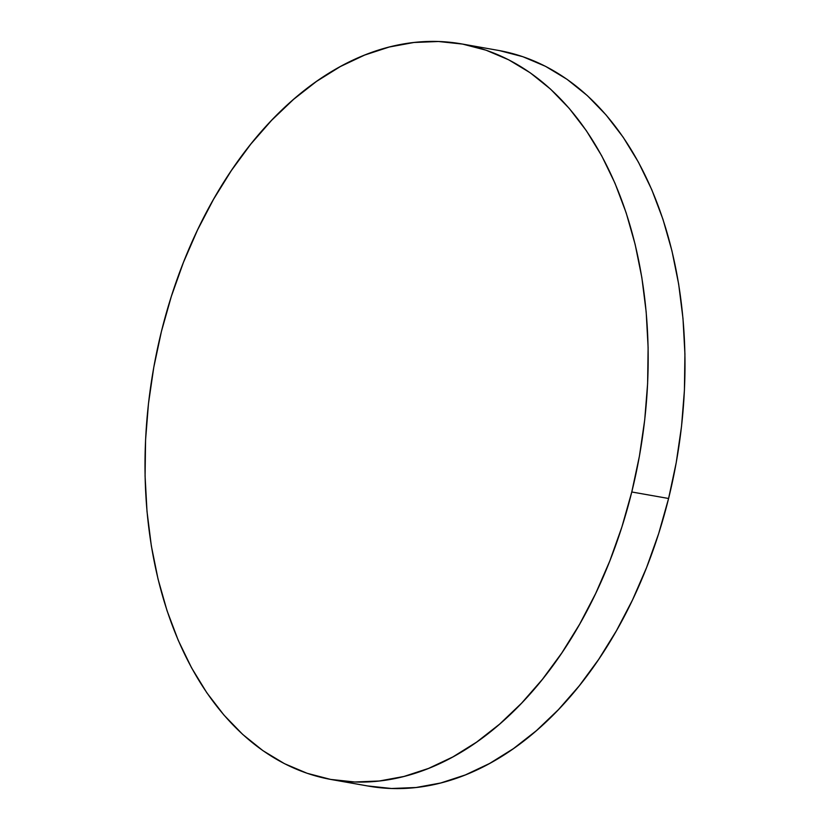 <?xml version="1.0" encoding="UTF-8"?>
<svg xmlns="http://www.w3.org/2000/svg" width="830" height="830" viewBox="0 0 830 830"><rect width="100%" height="100%" fill="white"/><g stroke="black" fill="none" stroke-linecap="round" stroke-linejoin="round"><path stroke-width="1.25" d="M331.544 779.577L368.354 786.083A373.542 246.842 -80 0 0 668.586 498.488L631.775 491.983L668.586 498.488A373.542 246.842 -80 0 0 498.457 50.423L461.646 43.917A373.542 246.842 100 0 1 631.775 491.983A373.542 246.842 100 0 1 331.544 779.577A373.542 246.842 100 0 1 161.414 331.512A373.542 246.842 100 0 1 461.646 43.917M499.39 50.589L522.879 56.72L545.497 66.317L567.035 79.317L587.298 95.575L606.066 114.945L623.174 137.23L638.457 162.224L651.768 189.676L662.973 219.338L671.958 250.919L678.66 284.109L682.997 318.585L684.926 354.026L684.428 390.079L681.523 426.413L676.222 462.663L668.586 498.488L658.688 533.534L646.612 567.481L632.491 599.986L616.441 630.738L598.638 659.445L579.247 685.829L558.445 709.629L536.439 730.639L513.438 748.629L489.669 763.434L465.36 774.93L440.74 782.981L416.058 787.514L391.532 788.5L367.42 785.917M161.414 331.512L171.312 296.466L183.388 262.519L197.509 230.014L213.559 199.262L231.363 170.555L250.753 144.171L271.555 120.371L293.561 99.361L316.562 81.371L340.331 66.566L364.64 55.071L389.26 47.02L413.942 42.486L438.468 41.5L462.58 44.083L486.069 50.205L508.686 59.812L530.225 72.801L550.487 89.069L569.255 108.429L586.364 130.715L601.646 155.708L614.957 183.171L626.162 212.833L635.147 244.404L641.849 277.594L646.186 312.08L648.116 347.521L647.618 383.574L644.713 419.907L639.411 456.158L631.775 491.983L621.878 527.029L609.801 560.966L595.681 593.471L579.63 624.222L561.827 652.93L542.436 679.314L521.634 703.124L499.629 724.123L476.627 742.113L452.858 756.929L428.55 768.414L403.93 776.465L379.248 781.009L354.721 781.995L330.61 779.412L307.121 773.28L284.503 763.683L262.965 750.683L242.702 734.426L223.934 715.055L206.826 692.77L191.543 667.777L178.232 640.324L167.027 610.662L158.042 579.081L151.34 545.891L147.003 511.415L145.074 475.974L145.572 439.921L148.477 403.588L153.778 367.337L161.414 331.512"/></g></svg>
